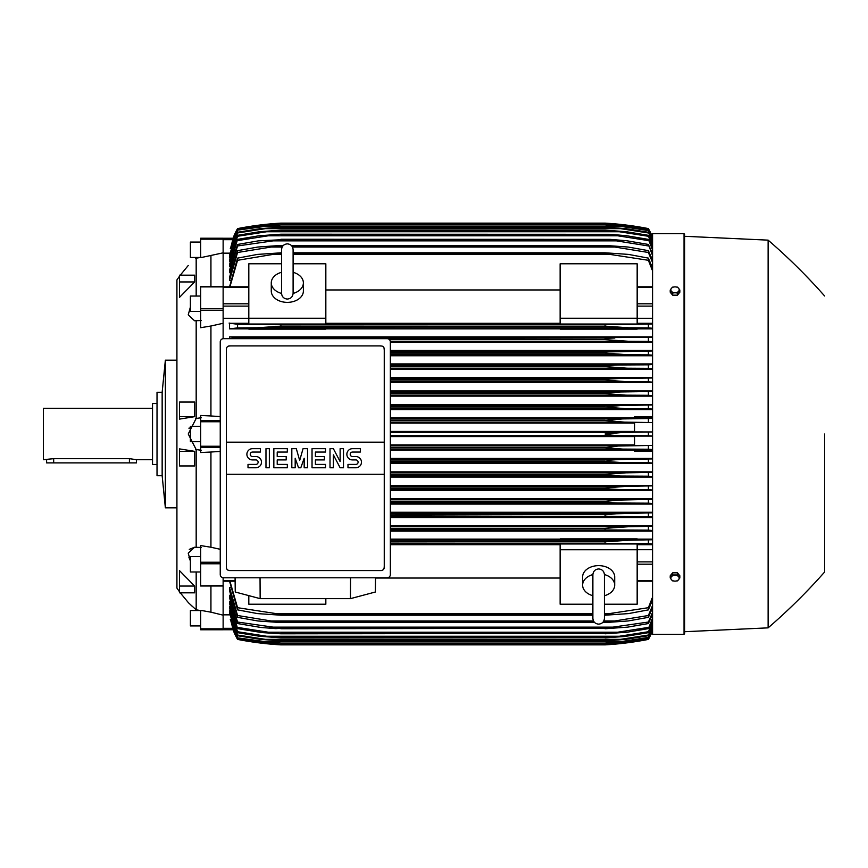 <?xml version="1.0" encoding="UTF-8"?>
<svg xmlns="http://www.w3.org/2000/svg" width="868" height="868" viewBox="0 0 868 868"><rect width="100%" height="100%" fill="white"/><g stroke="black" fill="none" stroke-linecap="round" stroke-linejoin="round"><path stroke-width="1.3" d="M281.547 293.265L281.547 293.286C281.894 296.791 283.814 298.722 287.33 299.059C290.834 298.722 292.755 296.791 293.102 293.286L293.102 249.637C292.755 246.121 290.834 244.201 287.33 243.854C283.814 244.201 281.894 246.121 281.547 249.637L281.547 293.286M281.547 272.302L281.547 272.302A16.047 11.349 180 0 0 271.272 282.849L271.272 291.019A16.047 11.349 180 0 0 287.33 302.368A16.047 11.349 180 0 0 303.377 291.019L303.377 282.849A16.047 11.349 180 0 1 293.102 293.438M281.547 293.438A16.047 11.349 180 0 1 271.272 282.849M293.102 249.637L293.102 272.302A16.047 11.349 180 0 1 303.377 282.849M325.836 318.252L325.836 324.024L248.812 324.024L248.812 318.252L325.836 318.252L325.836 263.785L293.102 263.785M248.812 318.252L248.812 263.785L281.547 263.785M325.836 289.966L560.131 289.966M560.131 323.297L325.836 323.297M637.166 318.252L637.166 324.024L560.131 324.024L560.131 263.785L637.166 263.785L637.166 318.252L560.131 318.252M248.812 318.285L223.13 318.285M223.13 239.167L200.671 239.167L200.671 238.223L223.13 238.223L223.13 286.7M223.13 338.694L223.13 286.527L200.671 286.527L200.671 327.703L210.935 326.01L210.935 415.967L220.244 416.597M223.13 577.773L223.13 585.629L200.671 585.835M200.671 586.009L223.13 586.009L223.13 628.833L200.671 628.833L200.671 629.777L223.13 629.777L223.13 628.833M560.131 539.126L390.35 539.126M652.573 539.126L637.166 539.126M390.35 531.14L652.573 531.14M652.573 525.693L390.35 525.693M390.35 517.61L652.573 517.61M652.573 512.25L390.35 512.25M390.35 504.08L652.573 504.08M652.573 498.796L390.35 498.796M390.35 490.572L652.573 490.572M652.573 485.331L390.35 485.331M390.35 477.064L652.573 477.064M652.573 471.866L390.35 471.866M390.35 463.555L652.573 463.555M652.573 458.391L390.35 458.391M652.573 451.197L634.595 451.197L634.595 449.906L652.573 449.906M390.35 450.069L634.595 450.069M634.595 444.904L390.35 444.904M390.35 436.571L634.595 436.571M230.508 619.535L233.134 629.625M223.13 629.745L233.166 629.745L237.572 639.401A64.189 64.189 0 0 1 233.036 629.745L223.13 629.745M276.501 326.607L605.072 326.162L605.072 324.74L652.573 323.97M237.572 327.898L237.572 324.35L280.906 324.74L280.906 326.162L257.525 327.768L237.572 327.898L229.553 328.874L248.812 328.874M273.04 324.556L612.927 324.556L273.04 324.556M608.121 324.621L280.906 324.74M619.969 327.442L621.434 327.529M390.35 368.206L627.152 368.206L605.072 366.6L390.35 366.6L605.072 366.6L605.072 365.623L617.951 364.994L390.35 364.994M605.799 365.526L390.35 365.623M390.35 354.73L627.651 354.73L605.072 353.124L390.35 353.124L605.072 353.124L605.072 351.974L652.573 350.998M390.35 351.518L616.464 351.518L390.35 351.518M620.685 354.513L623.094 354.621M390.285 341.243L628.085 341.243L605.072 339.638L389.428 339.638L605.072 339.638L605.072 338.346L614.804 338.032L280.906 338.672M652.573 336.86L229.553 336.86L237.572 337.847L271.174 338.032L652.573 337.489M616.757 340.744L618.938 340.896M620.566 340.994L625.481 341.211M223.13 239.677L232.689 239.677L233.166 238.255L230.508 248.465M233.036 238.255A64.189 64.189 0 0 1 237.572 228.588L233.166 238.255L223.13 238.255L233.177 238.255L237.572 228.924L230.313 248.465M223.13 252.838L200.671 257.666L200.671 239.167M196.179 258.165C185.709 267.735 185.709 267.735 196.179 258.165C185.709 267.735 185.709 267.735 196.179 258.165L196.179 296.031M179.481 416.662L179.481 402.047L194.638 402.047L194.638 416.662L179.481 419.114L179.481 416.662L194.638 416.662M179.481 281.948L179.481 275.178L194.638 275.178L194.638 281.948L179.481 297.377L179.481 281.948L194.638 281.948M176.92 297.594L176.92 570.406L176.92 507.823L165.365 507.823L165.365 360.177L176.92 360.177L176.92 279.941L176.92 588.059L179.481 591.726M188.888 557.191L190.396 560.967L188.237 553.144L194.562 547.231L196.179 547.317L196.179 449.581L188.237 434L196.179 418.419L196.179 320.683L194.562 320.769L188.237 314.856L190.396 307.033M189.17 427.989L188.996 428.542M195.528 418.506L201.311 417.758M200.671 242.074L190.396 242.074L190.396 257.471L200.399 257.471M162.153 392.271L162.153 475.729L157.021 475.729L157.021 392.271L162.153 392.271L165.365 360.177M157.021 403.511L152.529 403.511L152.529 464.488L157.021 464.488M152.529 408.329L43.4 408.329L43.4 459.671L53.675 458.684L129.419 458.684L136.471 459.671L152.529 459.671M46.612 459.671L46.612 462.883L136.471 462.883L136.471 459.671M201.311 450.242L195.528 449.494M201.311 320.552L195.528 320.693M194.562 547.231L189.289 549.368M196.179 609.835L196.157 609.824C185.709 600.265 185.709 600.265 196.179 609.835L196.179 571.969M191.98 606.081L188.66 602.924M188.334 602.598L180.284 592.822M194.638 451.338L194.638 465.953L179.481 465.953L179.481 448.886L194.638 451.338L179.481 451.338M194.638 586.052L194.638 592.822L179.481 592.822L179.481 570.623L194.638 586.052L179.481 586.052M195.528 547.307L201.311 547.448M195.528 609.727L201.311 610.671M201.311 257.329L195.528 258.273M210.935 586.009L210.935 612.179L200.671 610.334L200.671 628.833M200.671 625.926L190.396 625.926L190.396 610.529L200.399 610.529M220.244 451.403L210.935 452.033L210.935 547.241L200.671 545.581L200.671 585.629M200.671 571.969L190.396 571.969L190.396 556.562L200.671 556.562M210.935 452.033L200.671 452.532L200.671 415.468L210.935 415.967M200.671 441.704L190.396 441.704L190.396 426.296L200.671 426.296M200.671 311.438L190.396 311.438L190.396 296.031L200.671 296.031M210.935 255.821L210.935 286.527M223.13 629.777L200.671 629.777M210.935 612.179L223.13 615.162M210.935 547.241L220.244 549.292M223.13 323.287L210.935 326.01M230.313 619.535L237.572 638.848L233.047 629.745M237.572 639.401L262.396 643.264L280.906 644.87A320.954 320.954 0 0 1 237.572 639.412M280.906 644.87L605.072 644.87L623.582 643.264L648.396 639.401A64.189 64.189 0 0 0 652.573 630.71L648.396 639.401A320.954 320.954 0 0 1 605.072 644.87L619.459 643.709M262.396 643.264L265.402 643.264M620.566 643.264L623.582 643.264M274.255 644.414L273.268 644.338M268.201 643.882L266.172 643.676M264.675 643.514L263.601 643.394M263.254 642.819L280.906 644.425L261.539 642.83L237.572 639.076M237.572 638.848L263.329 642.83L274.624 642.83M652.573 630.374L648.396 639.076L624.439 642.83L605.072 644.436L280.906 644.436L605.072 644.425L622.649 642.83L648.396 638.848L652.573 630.092M611.343 642.83L622.649 642.83M223.13 614.848L229.662 614.848M390.35 435.606L623.582 435.606C615.021 435.606 608.859 435.074 605.072 434L623.582 432.394L652.573 431.949L634.595 431.917L634.595 422.586L652.573 422.586M652.573 445.414L634.595 445.414L634.595 436.083L652.573 436.083L648.396 435.736L648.396 432.264M648.396 435.736L623.582 435.606M390.35 432.394L623.582 432.394M390.35 449.081L622.649 449.081L605.072 447.682L390.35 447.682M605.072 447.682L618.157 446.022L652.573 445.436M390.35 447.476L605.072 447.476M652.573 449.537L648.396 449.223L648.396 445.74M648.396 449.223L622.649 449.081M390.35 445.87L624.439 445.87M390.35 462.568L621.629 462.568L605.072 461.375L390.35 461.375M605.072 461.375L609.249 460.224L618.103 459.552L652.573 458.922M390.35 460.962L605.072 460.962M652.573 463.024L648.396 462.709L648.396 459.226M648.396 462.709L621.629 462.568M390.35 459.356L625.22 459.356M390.35 476.044L620.511 476.044L605.072 475.046L390.35 475.046M605.072 475.046L605.072 474.438L625.926 472.832L652.573 472.398M390.35 474.438L605.072 474.438M652.573 476.51L648.396 476.196L648.396 472.713M648.396 476.196L620.511 476.044M390.35 472.832L625.926 472.832M390.35 489.53L619.296 489.53L605.072 488.717L390.35 488.717M605.072 488.717L605.072 487.924L626.577 486.319L652.573 485.874M390.35 487.924L605.072 487.924M652.573 490.008L648.396 489.682L648.396 486.189M648.396 489.682L619.296 489.53M390.35 486.319L626.577 486.319M390.35 503.006L617.951 503.006L605.072 502.377L390.35 502.377M605.072 502.377L605.072 501.4L618.71 500.076L652.573 499.35M390.35 501.4L605.072 501.4M652.573 503.505L648.396 503.169L648.396 499.675M648.548 503.18L617.289 503.006M390.35 499.794L627.152 499.794M390.35 516.482L616.464 516.482L390.35 516.026M605.072 516.026L605.072 514.876L616.193 513.769L652.573 512.825M390.35 514.876L608.718 514.431M652.573 517.002L648.396 516.666L648.396 513.151M648.396 516.666L616.464 516.482M390.35 513.27L627.651 513.27M390.35 529.968L614.804 529.968L390.35 529.654M605.072 529.654L605.072 528.362L628.085 526.757L652.573 526.29M390.35 528.362L605.072 528.362L618.938 527.104M652.573 530.511L648.396 530.153L648.396 526.626M648.396 530.153L614.804 529.968M390.35 526.757L628.085 526.757M637.166 539.549L637.166 538.854L560.131 538.854L560.131 539.549L637.166 539.549M390.35 543.444L612.927 543.444L390.35 543.26M605.072 543.26L605.072 541.838L628.454 540.232L652.573 539.755M390.35 541.838L605.072 541.838M652.573 544.03L648.396 543.65L648.396 540.102M648.396 543.65L612.927 543.444M390.35 540.232L628.454 540.232L390.35 540.232M325.836 598.649L325.836 604.215L248.812 604.215L248.812 595.622M390.35 544.703L560.131 544.703M560.131 578.034L375.519 578.034M592.877 604.215L560.131 604.215L560.131 543.976L637.166 543.976L637.166 604.215L604.421 604.215M560.131 549.748L637.166 549.748M592.877 595.698L592.877 595.698A16.047 11.349 0 0 1 582.602 585.151L582.602 576.981A16.047 11.349 0 0 1 598.649 565.632A16.047 11.349 0 0 1 614.696 576.981L614.696 585.151A16.047 11.349 0 0 1 604.421 595.73L604.421 595.698M604.421 574.562A16.047 11.349 0 0 1 614.696 585.151M604.421 574.735L604.421 574.714C604.085 571.209 602.153 569.278 598.649 568.941C595.144 569.278 593.213 571.209 592.877 574.714L592.877 618.363C593.213 621.879 595.144 623.799 598.649 624.146C602.153 623.799 604.085 621.879 604.421 618.363L604.421 574.714M582.602 585.151A16.047 11.349 0 0 1 592.877 574.562M350.553 577.784L350.444 598.649L260.15 598.649L260.042 577.784M235.076 577.784L235.25 592.009L260.15 598.649M350.444 598.649L375.345 592.009L375.519 577.784M387.139 577.784L223.456 577.784A3.212 3.212 0 0 1 220.244 574.573L220.244 341.884A3.212 3.212 0 0 1 223.456 338.672L387.139 338.672A3.212 3.212 0 0 1 390.35 341.884L390.35 574.573A3.212 3.212 0 0 1 387.139 577.784M381.041 345.898L229.553 345.898A3.212 3.212 0 0 0 227.286 346.842M228.327 570.319A3.212 3.212 0 0 1 226.342 567.357L226.342 442.181L384.253 442.181L384.253 349.11A3.212 3.212 0 0 0 382.267 346.148M381.041 570.569L229.553 570.569L381.041 570.569A3.212 3.212 0 0 0 384.253 567.357L384.253 474.275L226.342 474.275M384.253 474.275L384.253 442.181L226.342 442.181L226.342 349.11M384.188 566.739C384.253 569.31 383.005 570.569 380.423 570.504M230.172 570.504C227.59 570.569 226.342 569.31 226.407 566.739M355.847 467.776A5.62 5.62 0 0 0 361.468 462.167A5.62 5.62 0 0 0 355.847 456.546L352.473 456.546A2.246 2.246 0 0 1 350.227 454.3A2.246 2.246 0 0 1 352.473 452.054L360.339 452.054L360.339 448.68L352.473 448.68A5.62 5.62 0 0 0 346.864 454.3A5.62 5.62 0 0 0 352.473 459.921L355.847 459.921A2.246 2.246 0 0 1 358.093 462.167A2.246 2.246 0 0 1 355.847 464.413L347.981 464.413L347.981 467.776L355.847 467.776M325.522 464.413L325.522 467.776L312.035 467.776L312.035 448.68L325.522 448.68L325.522 452.054L315.409 452.054L315.409 456.546L324.393 456.546L324.393 459.921L315.409 459.921L315.409 464.413L325.522 464.413M287.33 464.413L287.33 467.776L273.843 467.776L273.843 448.68L287.33 448.68L287.33 452.054L277.217 452.054L277.217 456.546L286.201 456.546L286.201 459.921L277.217 459.921L277.217 464.413L287.33 464.413M255.876 467.776A5.62 5.62 0 0 0 261.485 462.167A5.62 5.62 0 0 0 255.876 456.546L252.501 456.546A2.246 2.246 0 0 1 250.255 454.3A2.246 2.246 0 0 1 252.501 452.054L260.367 452.054L260.367 448.68L252.501 448.68A5.62 5.62 0 0 0 246.881 454.3A5.62 5.62 0 0 0 252.501 459.921L255.876 459.921A2.246 2.246 0 0 1 258.122 462.167A2.246 2.246 0 0 1 255.876 464.413L248.009 464.413L248.009 467.776L255.876 467.776M269.351 448.68L269.351 467.776L265.977 467.776L265.977 448.68L269.351 448.68M295.185 458.228L295.185 467.776L291.822 467.776L291.822 448.68L296.314 448.68L299.677 460.474L303.051 448.68L307.543 448.68L307.543 467.776L304.18 467.776L304.18 458.228L300.805 467.776L298.559 467.776L295.185 458.228M333.377 454.865L333.377 467.776L330.014 467.776L330.014 448.68L333.377 448.68L340.126 461.602L340.126 448.68L343.489 448.68L343.489 467.776L340.126 467.776L333.377 454.865M226.407 349.728C226.342 347.157 227.59 345.898 230.172 345.963M380.423 345.963C383.005 345.898 384.253 347.157 384.188 349.728M229.662 253.152L223.13 253.152M237.572 228.924L261.539 225.17L280.906 223.575L263.243 225.181M274.624 225.17L263.329 225.17L237.572 229.152M611.354 225.17L622.649 225.17L605.072 223.575L280.906 223.575L605.202 223.564L624.439 225.17L648.396 228.924L652.573 237.626M652.573 237.908L648.396 228.924M648.396 229.152L622.649 225.17M237.572 228.588L237.572 228.599A320.954 320.954 0 0 1 280.906 223.13L262.396 224.736L237.572 228.599M262.396 224.736L265.402 224.736M620.566 224.736L612.135 223.618M280.906 223.13L605.072 223.13A320.954 320.954 0 0 1 648.396 228.588L621.781 224.53M615.043 223.868L616.779 224.02M619.459 224.291L621.249 224.476M652.573 237.289A64.189 64.189 0 0 0 648.396 228.588L652.573 237.3M262.646 224.714L263.601 224.606M264.675 224.487L266.172 224.324M268.201 224.118L273.268 223.662M274.255 223.586L278.075 223.315M684.027 634.28L684.027 233.72L652.573 233.72L652.573 634.28L684.027 634.28L684.668 633.629L684.668 434L684.668 633.629M605.842 502.474L610.638 502.832M617.766 500.142L616.801 500.207M684.668 236.291L684.668 434L684.668 236.291L768.115 240.143L768.115 627.857L684.668 631.709M824.6 434L824.6 572.012L824.6 434M679.85 577.925L679.85 575.788L677.441 572.837L672.624 572.837L670.215 575.788L670.215 577.925L671.42 579.672A4.177 2.951 0 0 1 670.866 578.196A4.177 2.951 0 0 1 671.42 576.721A4.177 2.951 0 0 1 675.033 575.245A4.177 2.951 0 0 1 678.646 576.721A4.177 2.951 0 0 1 679.21 578.196A4.177 2.951 0 0 1 678.646 579.672A4.177 2.951 0 0 1 675.033 581.137L677.441 580.876L679.85 577.925L677.441 574.974L672.624 574.974L670.215 577.925M672.624 580.876L675.033 581.137A4.177 2.951 0 0 1 671.42 579.672L672.624 580.876M677.441 572.837L677.441 574.974M672.624 572.837L672.624 574.974M626.37 540.265L621.434 540.471M609.054 541.437L605.159 541.827M229.553 581.191L237.572 609.879L237.572 607.698L280.906 614.349L280.906 615.206L257.525 613.6L237.572 609.879M229.77 613.242L237.572 637.85L264.349 641.528L621.629 641.528L648.396 637.394L652.573 628.551M229.868 610.486L229.553 611.669L237.572 635.734L237.572 635.029L265.456 639.347L280.906 640.834L260.042 639.347L237.572 635.734M229.977 606.624L229.553 608.262L237.572 632.674L237.572 631.72L266.682 636.255L619.296 636.255L648.396 631.72L652.573 622.562M229.553 601.6L229.553 603.716L237.572 628.627L230.085 601.6M230.194 595.274L229.553 595.274L229.553 597.943L237.572 623.55L237.572 622.041L280.906 628.258L275.861 628.627L261.149 627.499L237.572 623.55M230.302 587.506L229.553 587.506L229.553 590.815L237.572 617.343L237.572 615.51L271.174 620.967L593.495 620.967M229.553 587.506L237.572 615.51M271.152 620.967L280.906 621.922L280.906 622.573L257.883 620.967L237.572 617.343M280.906 621.922L594.103 621.922M603.195 621.922L614.804 620.967L648.396 615.51L652.573 605.408M280.906 622.573L594.688 622.573M602.609 622.573L605.072 622.573L605.072 621.922M652.573 607.719L648.396 617.343L628.085 620.967L605.072 622.573M648.396 617.343L648.396 615.51M603.803 620.967L614.804 620.967M229.553 595.274L237.572 622.041M280.906 628.258L605.072 628.258L648.396 622.041L652.573 612.341M280.906 628.736L605.072 628.258M652.573 614.229L648.396 623.55L627.651 627.13L605.072 628.736M648.396 623.55L648.396 622.041M269.514 627.13L616.464 627.13M267.995 632.197L280.906 633.803L261.93 632.588L237.572 628.627M237.42 627.38L268.679 632.273M280.906 633.466L605.072 633.466L617.951 632.197L268.028 632.197M280.906 633.803L605.072 633.466M652.573 619.535L648.396 628.627L627.152 632.197L605.072 633.803M617.289 632.273L648.548 627.38M648.396 628.627L652.573 618.016M229.553 606.624L237.572 631.72M266.66 636.244L280.906 637.861L259.402 636.255L237.572 632.674M280.906 637.644L605.072 637.644L619.296 636.255M280.906 637.861L605.072 637.644M652.573 623.745L648.396 632.674L624.656 636.494L605.072 637.861M648.396 632.674L648.396 631.72M229.553 610.486L237.572 635.029M280.906 640.834L605.072 640.834L620.511 639.347L648.396 635.029L652.573 626.056M280.906 640.953L605.072 640.834M652.573 626.924L648.396 635.734L625.926 639.347L605.072 640.953M648.396 635.734L648.396 635.029M265.456 639.347L620.511 639.347M229.553 613.242L237.572 637.394M264.306 641.528L280.906 643.08L260.758 641.528L237.572 637.85M280.906 643.08L605.072 643.08L621.629 641.528M280.906 643.134L605.072 643.08M652.573 629.126L648.396 637.85L625.22 641.528L605.072 643.134M229.922 581.191L237.572 607.698M280.906 614.349L592.877 614.349M604.421 614.349L648.396 607.698L652.573 597.054M280.906 615.206L592.877 615.206M604.421 615.206L605.072 614.349M273.04 613.6L592.877 613.6L273.04 613.6M604.421 613.6L612.927 613.6L604.421 613.6M652.573 599.864L648.396 609.879L628.454 613.6L605.072 615.206M648.396 609.879L648.396 607.698M637.166 549.715L652.573 549.715M637.166 544.703L652.573 544.703M634.595 431.429L390.35 431.429M652.573 422.564L624.439 422.13L605.072 420.524L622.649 418.918L652.573 418.463M390.35 422.13L624.439 422.13M390.35 423.096L634.595 423.096M390.35 420.524L605.072 420.524M390.35 420.318L605.072 420.318M648.396 422.26L648.396 418.777M390.35 418.918L622.649 418.918M652.573 418.094L634.595 418.094L634.595 416.803L652.573 416.803M634.595 417.931L390.35 417.931M390.35 409.609L652.573 409.609M652.573 404.445L390.35 404.445M390.35 396.134L652.573 396.134M652.573 390.936L390.35 390.936M390.35 382.669L652.573 382.669M652.573 377.428L390.35 377.428M390.35 369.204L652.573 369.204M652.573 363.92L390.35 363.92M390.35 355.75L652.573 355.75M652.573 350.39L390.35 350.39M390.35 342.307L652.573 342.307M229.553 336.86L229.553 338.672M637.166 328.874L652.573 328.874M325.836 328.874L560.131 328.874M248.812 323.297L229.553 323.297L229.553 328.874M237.572 337.847L237.572 338.672M271.152 338.032L280.906 338.346M652.573 341.71L648.396 341.374L648.396 337.847M648.396 341.374L628.085 341.243M271.174 338.032L614.804 338.032M390.35 351.974L605.072 351.974M652.573 355.175L648.396 354.849L648.396 351.334M648.396 354.849L627.651 354.73M617.289 364.994L648.548 364.82M652.573 368.65L648.396 368.325L648.396 364.831L652.573 364.495M648.396 368.325L627.152 368.206M390.35 380.075L605.072 380.075L605.072 379.283L619.296 378.47L652.573 377.992M390.35 379.283L605.072 379.283M390.35 381.681L626.577 381.681L605.072 380.075M652.573 382.126L648.396 381.811L648.396 378.318M648.396 381.811L626.577 381.681M390.35 378.47L619.296 378.47M390.35 393.562L605.072 393.562L605.072 392.954L620.511 391.956L652.573 391.49M390.35 392.954L605.072 392.954M390.35 395.168L625.926 395.168L605.072 393.562M652.573 395.602L648.396 395.287L648.396 391.804M648.396 395.287L625.926 395.168M390.35 391.956L620.511 391.956M390.35 407.038L605.072 407.038L621.629 405.432L652.573 404.976M390.35 406.625L605.072 406.625M390.35 408.644L625.22 408.644L605.072 407.038M652.573 409.078L648.396 408.774L648.396 405.291M648.396 408.774L625.22 408.644M390.35 405.432L621.629 405.432M248.812 329.146L325.836 329.146L325.836 328.451L248.812 328.451L248.812 329.146M560.131 329.146L637.166 329.146L637.166 328.451L560.131 328.451L560.131 329.146M229.098 323.07L238.233 324.393M280.906 326.162L605.072 326.162L628.454 327.768L648.396 327.898L648.396 324.35M257.525 327.768L628.323 327.768L257.525 327.768M652.573 328.245L648.396 327.898M652.573 323.297L637.166 323.297M652.573 318.285L637.166 318.285M652.573 270.946L648.396 260.302L605.072 253.651L293.102 253.651M281.547 253.651L273.04 254.4L281.547 254.4M293.102 254.4L612.927 254.4M273.04 254.4L237.572 260.302L229.922 286.809M229.553 286.809L237.572 258.122L257.525 254.4L281.547 252.794M293.102 252.794L605.072 252.794L628.454 254.4L648.396 258.122L652.573 268.136M280.906 252.794L280.906 253.651M605.072 253.651L605.072 252.794M648.396 260.302L648.396 258.122M237.572 258.122L237.572 260.302M282.165 247.033L271.174 247.033L237.572 252.49L237.572 250.657L229.553 277.185L229.553 280.494L230.302 280.494M237.572 244.451L258.317 240.87L280.906 239.742L237.572 245.959L237.572 244.451L229.553 270.056L229.553 272.726L230.194 272.726M229.553 266.4L237.572 239.373L229.553 264.284L230.085 266.4M652.573 245.438L648.396 236.28L619.296 231.745L266.682 231.745L237.572 236.28L237.572 235.326L229.553 259.738L229.977 261.377M237.572 232.266L260.042 228.653L280.906 227.166L265.434 228.653L237.572 232.971L237.572 232.266L229.553 256.331L229.868 257.514M652.573 239.449L648.396 230.606L621.629 226.472L264.349 226.472L237.572 230.15L229.77 254.758M237.572 230.606L229.553 254.758M237.572 230.15L260.758 226.472L280.906 224.921L264.328 226.472M280.906 224.866L605.517 224.866L625.22 226.472L648.396 230.15L652.573 238.874M621.629 226.472L605.072 224.921L280.906 224.921M237.572 232.971L229.553 257.514M280.906 227.047L605.072 227.047L625.926 228.653L648.396 232.266L652.573 241.076M265.456 228.653L620.511 228.653L605.072 227.166L280.906 227.166M652.573 241.944L648.396 232.266M648.396 232.971L620.511 228.653M237.572 236.28L229.553 261.377M237.572 235.326L259.402 231.745L280.906 230.139L266.65 231.756M280.906 230.139L605.072 230.139L626.577 231.745L648.396 235.326L652.573 244.255M619.296 231.745L605.072 230.356L280.906 230.356M648.396 236.28L648.396 235.326M268.679 235.727L237.42 240.62M237.572 239.373L258.827 235.803L280.906 234.197L268.006 235.803M280.906 234.197L609.379 234.295L626.045 235.651L648.396 239.373L652.573 248.465M268.028 235.803L617.951 235.803L605.072 234.534L280.906 234.534M652.573 249.984L648.396 239.373M648.548 240.62L617.289 235.727M237.572 245.959L229.553 272.726M280.906 239.264L610.15 239.373L626.685 240.74L648.396 244.451L652.573 253.771M269.514 240.87L616.464 240.87L605.072 239.742L280.906 239.742M652.573 255.659L648.396 244.451M648.396 245.959L616.464 240.87M237.572 252.49L229.553 280.494M237.572 250.657L257.883 247.033L280.906 245.427L280.906 246.078L271.152 247.033M280.906 245.427L283.369 245.427M291.279 245.427L605.072 245.427L628.085 247.033L648.396 250.657L652.573 260.281M292.483 247.033L614.804 247.033L605.072 246.078L291.876 246.078M282.773 246.078L280.906 246.078M605.072 246.078L605.072 245.427M652.573 262.592L648.396 252.49L648.396 250.657M648.396 252.49L614.804 247.033M672.624 295.163L672.624 293.026L675.033 292.755A4.177 2.951 180 0 1 671.42 291.279A4.177 2.951 180 0 1 670.866 289.804A4.177 2.951 180 0 1 671.42 288.328L670.215 290.075L670.215 292.212L672.624 295.163L677.441 295.163L679.85 292.212L679.85 290.075L678.646 288.328A4.177 2.951 180 0 1 679.21 289.804A4.177 2.951 180 0 1 678.646 291.279A4.177 2.951 180 0 1 675.033 292.755L677.441 293.026L679.85 290.075M677.441 295.163L677.441 293.026M675.033 286.863A4.177 2.951 180 0 1 678.646 288.328L677.441 287.124L675.033 286.863L672.624 287.124L671.42 288.328A4.177 2.951 180 0 1 675.033 286.863M670.215 290.075L672.624 293.026M223.13 287.373L248.812 287.373M223.13 303.8L248.812 303.8M223.13 306.122L248.812 306.122M223.13 580.627L235.109 580.627M223.13 628.323L232.689 628.323M129.419 462.883L129.419 458.684M53.675 462.883L53.675 458.684M220.244 563.788L200.671 563.788M220.244 562.236L200.671 562.236M220.244 447.476L200.671 447.476M220.244 446.239L200.671 446.239M220.244 421.761L200.671 421.761M220.244 420.524L200.671 420.524M223.13 310.31L200.671 310.31M223.13 308.758L200.671 308.758M223.13 286.907L200.671 286.907M652.573 580.627L637.166 580.627M652.573 564.2L637.166 564.2M652.573 561.878L637.166 561.878M652.573 306.122L637.166 306.122M652.573 303.8L637.166 303.8M652.573 287.373L637.166 287.373M223.13 286.809L248.812 286.809M223.13 581.191L235.119 581.191M176.92 279.941L179.481 276.274M180.284 275.178L188.237 265.499M162.153 475.729L165.365 507.823M684.027 233.72L684.668 234.371M768.115 627.857C788.22 610.54 807.056 591.922 824.6 572.012M824.6 295.988C807.056 276.078 788.22 257.46 768.115 240.143M652.573 581.191L637.166 581.191M652.573 286.809L637.166 286.809"/></g></svg>
